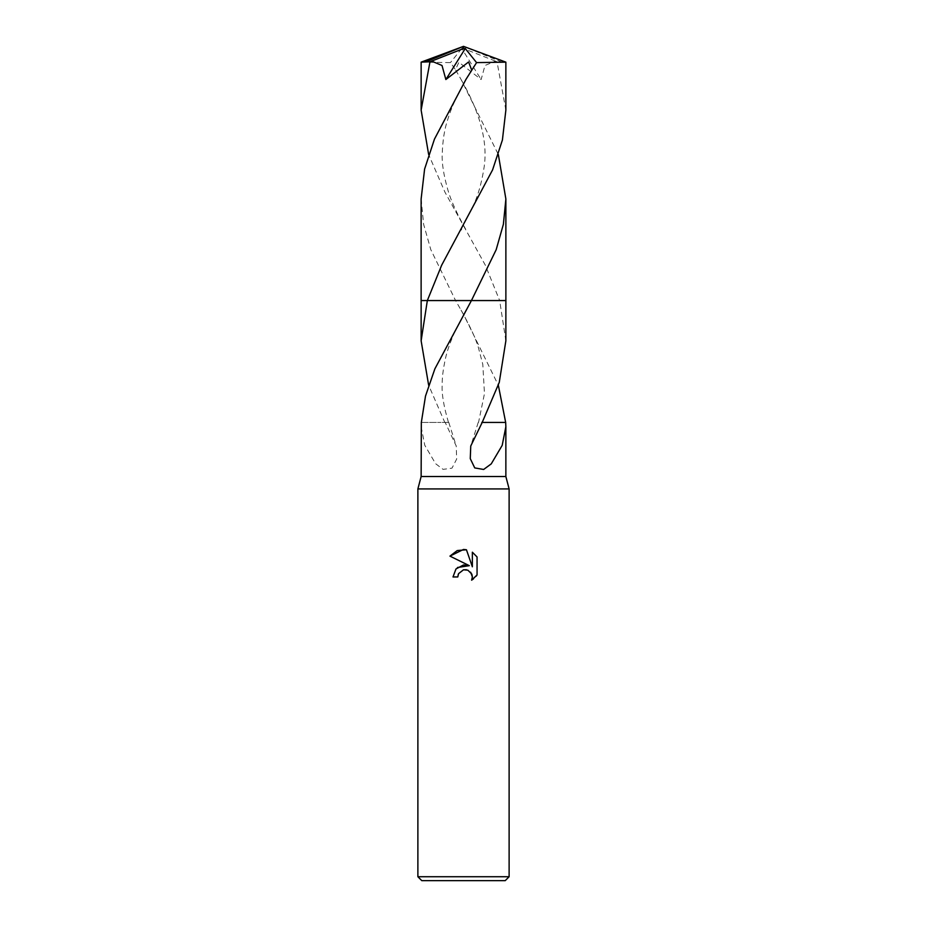 <?xml version="1.0" encoding="UTF-8"?>
<svg xmlns="http://www.w3.org/2000/svg" width="927" height="927" viewBox="0 0 927 927"><rect width="100%" height="100%" fill="white"/><g stroke="black" fill="none" stroke-linecap="round" stroke-linejoin="round"><path stroke-width="0.7" stroke-dasharray="4.63 3.48" d="M509.12 488.923L417.88 488.923M505.864 476.536L421.136 476.536M509.12 876.733L417.88 876.733M505.215 880.65L421.785 880.65M505.864 340.812L499.665 300.557L455.574 300.557L463.5 314.357L498.344 385.261M505.667 422.434L485.945 422.434M421.125 199.015L423.627 224.346L430.823 249.687L455.574 300.557L505.875 300.557L499.665 300.557L485.319 265.168L444.937 192.144L428.656 154.554M458.286 574.288L458.564 573.651M477.057 574.949L477.057 556.953M473.43 578.923L476.154 576.2M456.119 568.796L453.002 576.953L457.799 576.953M457.486 567.509L456.432 568.471M449.943 556.119L469.305 565.667M466.432 569.746L470.684 572.249M472.353 552.202L472.353 566.791L466.443 549.757M421.136 426.663L424.763 445.25L435.597 463.697L443.094 469.375L452.005 468.135L456.652 459.085L456.246 446.026L445.192 422.422L448.772 422.422L441.032 422.422L448.459 422.422L444.798 422.422L428.656 385.261M421.333 422.434L441.055 422.434L421.333 422.434M455.574 300.557L471.426 300.557M482.202 422.422L485.968 422.422M505.864 110.104L497.023 61.773L495.4 61.112L484.983 65.493L481.136 79.537L458.911 62.271L455.47 69.676L461.032 79.386L498.344 154.554M495.4 61.112L464.462 48.934L463.5 46.35L501.055 61.773L497.023 61.773M501.055 61.773L505.818 62.121M505.875 300.557L499.665 300.557M421.136 62.155L450.429 62.607L455.47 69.676M464.462 48.934L461.739 48.528L481.136 79.537M464.462 49.05L463.5 46.35M461.739 48.528L450.429 62.607M448.772 422.422L456.246 446.026M448.459 422.422C443.651 406.038 441.576 393.442 442.214 384.635C442.005 378.112 443.094 369.375 445.481 358.413C446.86 351.889 449.896 343.152 454.589 332.179L465.957 310.105M461.043 310.105C469.919 325.991 475.678 338.401 478.32 347.312L482.805 364.381L484.462 393.662L478.541 422.422M478.228 422.422L470.754 446.014M460.997 229.803L472.932 206.443C477.799 196.269 481.437 183.743 483.848 168.876C488.216 143.291 480.615 113.465 461.032 79.386M465.968 79.386C457.289 94.577 451.252 107.856 447.834 119.224C444.601 128.436 442.724 139.954 442.225 153.801C441.715 162.77 443.593 174.821 447.857 189.954C450.904 200.499 456.953 213.778 466.003 229.803"/><path stroke-width="1.39" d="M428.656 385.261L421.136 340.812L427.335 300.557L471.426 300.557L434.879 368.83L425.505 396.072L421.333 422.434L421.136 476.536L417.88 488.923L509.12 488.923L509.12 876.733L417.88 876.733L421.785 880.65L505.215 880.65L509.12 876.733M421.136 476.536L505.864 476.536L509.12 488.923M463.5 569.804L458.564 573.651L457.799 576.953L453.002 576.953L455.98 568.958L463.5 564.96L469.305 565.667L449.943 556.119L463.5 549.444L466.443 549.757L472.353 566.791L472.353 552.202L477.057 556.953L477.057 574.949L471.6 580.175L472.376 576.907L471.82 574.114L467.88 570.175L463.5 569.804L466.432 569.746M498.344 385.261L505.667 422.434L505.864 426.663L502.202 445.354L491.252 463.871L483.651 469.468L474.74 467.915L470.267 458.645L470.754 446.014L482.202 422.422L499.259 382.387L505.864 340.812L505.875 300.557L471.414 300.557L505.875 300.557L505.875 199.015L503.373 224.346L496.177 249.699L471.426 300.557L505.875 300.557M457.799 576.953L458.286 574.288M470.684 572.249L472.376 576.907L471.6 580.175L473.43 578.923M476.154 576.2L477.057 574.949M469.305 565.667L457.486 567.509M458.564 573.651L463.465 569.804M477.057 556.953L472.353 552.202M466.443 549.757L457.231 550.557L449.943 556.119M428.656 154.554L421.136 110.104L429.977 61.773L462.538 48.934L463.5 46.35L505.864 62.155L476.571 62.607L465.968 79.386L434.462 139.12L424.601 169.073L421.125 199.015L421.125 300.557L427.335 300.545M421.136 340.812L421.136 300.557L427.335 300.557L441.681 265.168L492.585 169.884L502.411 140L505.864 110.104L505.864 62.155M485.922 422.457L481.808 422.422M505.702 422.434L485.945 422.434M421.136 110.104L421.136 62.155L429.977 61.773M498.344 154.554L505.875 199.015M431.6 61.112L442.017 65.493L445.864 79.537L465.261 48.528L476.571 62.607M445.852 79.537L468.598 61.958L471.53 69.676M462.538 48.934L463.5 46.35L425.945 61.773M462.538 49.05L465.261 48.528M505.864 426.663L505.864 476.536M417.88 488.923L417.88 876.733M460.997 229.803L461.368 229.154M463.5 46.35L421.182 62.121"/></g></svg>

